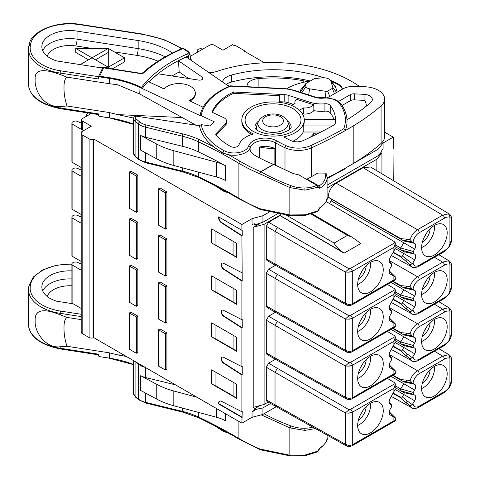 <?xml version="1.0" encoding="UTF-8"?>
<svg xmlns="http://www.w3.org/2000/svg" width="480" height="480" viewBox="0 0 480 480"><rect width="100%" height="100%" fill="white"/><g stroke="black" fill="none" stroke-linecap="round" stroke-linejoin="round"><path stroke-width="0.72" d="M91.314 113.466L82.632 118.482A3.288 1.896 180 0 0 81.672 119.826A3.288 1.896 180 0 0 82.632 121.164L91.35 126.198L81.588 131.838L81.588 132.624M81.204 167.526L72.87 162.708A3.288 1.896 0 0 1 71.904 161.37L71.904 123.114A3.288 1.896 180 0 0 72.87 124.452L83.622 130.662M71.904 123.114A3.288 1.896 180 0 1 72.87 121.77L73.152 121.602A3.288 1.896 180 0 1 77.478 121.44L81.672 123.294M87.408 115.71L87.408 115.71A3.288 1.896 180 0 1 86.73 114.552A3.288 1.896 180 0 1 87.696 113.208L87.978 113.046A3.288 1.896 180 0 1 88.11 112.974M81.204 176.25L72.87 171.438A3.288 1.896 180 0 1 71.904 170.094L71.904 208.35A3.288 1.896 0 0 0 72.87 209.694L81.204 214.506M71.904 170.094A3.288 1.896 180 0 1 72.87 168.75L73.152 168.588A3.288 1.896 180 0 1 77.478 168.42L81.204 170.07M81.204 223.23L72.87 218.418A3.288 1.896 180 0 1 71.904 217.074L71.904 255.33A3.288 1.896 0 0 0 72.87 256.674L81.204 261.486M71.904 217.074A3.288 1.896 180 0 1 72.87 215.73L73.152 215.568A3.288 1.896 180 0 1 77.478 215.406L81.204 217.05M81.204 270.21L72.87 265.398A3.288 1.896 180 0 1 71.904 264.054L71.904 302.31A3.288 1.896 0 0 0 72.87 303.654L81.204 308.466M71.904 264.054A3.288 1.896 180 0 1 72.87 262.71L73.152 262.548A3.288 1.896 180 0 1 77.478 262.386L81.204 264.036M244.914 51.498L244.914 50.964L236.196 45.93A3.288 1.896 180 0 0 233.838 45.372L232.59 44.652L222.942 50.226L214.224 45.192A3.288 1.896 180 0 0 209.574 45.192L191.154 55.824A3.288 1.896 180 0 0 190.236 56.868M393.246 180.546L393.012 148.398M393.246 148.548L393.246 137.142L384.618 132.156M264.474 62.79L244.572 51.306L244.914 50.964M241.89 235.932L242.238 235.728L242.238 230.094L241.89 230.292L218.64 216.87L218.64 217.812A4.11 2.37 -120 0 0 221.382 222.75L241.89 235.932L242.238 280.83L223.86 269.016A3.288 1.896 60 0 1 221.664 265.068L221.664 264.516A3.288 1.896 60 0 1 222.18 263.13M241.89 230.292L241.89 224.52L252.042 218.664L252.042 224.436L254.844 223.68L254.844 224.844L254.1 224.562L254.1 223.878M393.246 137.142L383.094 142.998L383.094 148.77L381.786 150.39L381.786 151.554L378.018 155.784L327.09 185.184M241.89 272.712L223.512 263.304A3.288 1.896 -120 0 0 222 263.214A3.288 1.896 -120 0 0 221.316 264.72L221.316 265.266A3.288 1.896 -120 0 0 223.512 269.214L241.89 281.034L241.89 319.692L223.512 310.284A3.288 1.896 -120 0 0 222 310.194A3.288 1.896 -120 0 0 221.316 311.7L221.316 312.252A3.288 1.896 -120 0 0 223.512 316.194L241.89 328.014L241.89 366.672L223.512 357.264A3.288 1.896 -120 0 0 222 357.174A3.288 1.896 -120 0 0 221.316 358.68L221.316 359.232A3.288 1.896 -120 0 0 223.512 363.18L241.89 374.994L241.89 411.774L242.238 411.576L241.89 423.186L252.042 417.324L252.042 411.552L254.1 410.364L254.1 409.05L260.262 405.492M241.89 374.994L242.238 374.796L223.86 362.976A3.288 1.896 60 0 1 221.664 359.028L221.664 358.476A3.288 1.896 60 0 1 222.18 357.09M241.89 366.672L242.238 366.474L242.238 374.796M241.89 328.014L242.238 327.816L223.86 315.996A3.288 1.896 60 0 1 221.664 312.048L221.664 311.496A3.288 1.896 60 0 1 222.18 310.11M241.89 319.692L242.238 319.494L242.238 327.816M241.89 281.034L242.238 280.83M379.098 154.566L381.936 152.934L381.936 173.796M280.416 214.104L280.116 215.07L264.096 224.322L264.096 404.46L253.206 407.394L253.206 227.256L260.61 222.978M381.936 152.934L376.854 159.222L376.854 170.766M376.854 159.222L327.09 187.95M449.844 214.308L370.548 167.004L363.09 167.706L442.68 215.178L448.302 213.828L449.844 214.308L451.5 217.146L449.088 217.062L449.088 246.432L451.5 239.64L451.5 217.146M336.228 183.216C331.284 186.534 328.614 191.166 328.206 197.106L402.336 240.06L412.23 242.04L410.118 239.592C411.612 235.17 414.066 231.882 417.474 229.728L336.228 183.216L363.09 167.706M328.206 197.262L331.086 198.924A1.644 0.948 -60 0 1 331.086 200.826L329.532 203.514M266.304 273.246L275.022 278.37L275.022 310.95L275.724 312.468L346.818 352.17L349.068 352.74L349.128 351.702L345.354 350.226L266.304 306L266.304 273.246L268.626 269.22L275.412 265.308M346.818 352.17L345.354 350.226L345.354 319.02L348.984 315.744A2.466 1.434 -179.6 0 0 350.568 315.336L395.166 289.59L394.248 288.516L387.384 284.466M395.166 289.59L395.328 290.496L393.888 294.342L352.302 318.354L352.302 350.868A2.466 1.422 60 0 1 351.786 351.996L395.16 326.952M389.478 320.208L390.174 320.958A4.932 2.85 120 0 1 389.778 320.64A4.932 2.85 120 0 1 390.174 315.264L391.56 312.858L391.722 311.148M390.174 320.958L395.256 323.76L395.328 326.676L393.888 326.856L393.888 323.1M395.328 290.496L394.932 295.812L390.174 304.524A4.932 2.85 120 0 0 389.778 309.9A4.932 2.85 120 0 0 390.174 310.218L391.56 311.016L389.16 308.112M357.672 331.506A18.084 10.44 120 0 0 360.528 339.156A18.084 10.44 120 0 0 374.73 335.574A18.084 10.44 120 0 0 383.25 316.74A18.084 10.44 120 0 0 378.51 308.004A18.084 10.44 120 0 0 364.956 313.968A18.084 10.44 120 0 0 357.672 331.506M349.128 319.17L348.984 315.744L277.356 274.35L275.022 278.37L345.354 319.02L349.128 319.17L352.302 318.354A2.466 1.422 60 0 0 350.568 315.336M280.116 215.07L280.08 215.628L268.626 222.24L266.304 226.266L266.304 259.02L266.994 260.532L275.718 265.482L275.022 263.97L266.304 259.02M266.304 306L266.994 307.512L275.718 312.462M266.304 320.232L275.022 325.35L275.022 357.93L266.304 352.98L266.304 320.232L268.626 316.2L275.412 312.288M266.304 352.98L266.994 354.492L275.718 359.442M350.568 409.302A2.466 1.434 -179.6 0 1 348.984 409.71L345.354 412.98L349.128 413.136L352.302 412.32A2.466 1.422 60 0 0 350.568 409.302L395.166 383.55L395.328 384.456L393.888 388.302L352.302 412.32L352.302 444.828L349.128 445.662L345.354 444.192L266.304 399.96L266.304 367.212L268.626 363.186L275.412 359.268M266.304 399.96L266.994 401.472L346.818 446.13L345.354 444.192L345.354 412.98L275.022 372.33L277.356 368.31L348.984 409.71L349.128 413.136M268.14 402.126L264.096 404.46M264.096 224.322L253.206 227.256M280.08 215.496L342.666 252.114C338.19 248.946 335.346 245.934 334.134 243.078L347.502 235.362L311.136 214.086M342.666 252.114L344.046 253.188L360.906 243.462L351.774 237.018L347.502 235.362M326.13 201.516L394.248 241.536L395.328 243.51L393.888 247.356L393.888 251.118L394.932 248.826L395.328 243.51M344.046 253.188L280.08 215.628M266.304 226.266L275.022 231.384L277.356 227.364L348.984 268.764L345.354 272.04L349.128 272.19L348.984 268.764L350.568 268.356L395.166 242.61M393.888 251.118L390.174 257.544A4.932 2.85 120 0 0 389.778 262.92A4.932 2.85 120 0 0 390.174 263.238L391.722 264.168M389.16 261.132L391.56 264.036L391.56 265.878L390.174 268.278A4.932 2.85 120 0 0 389.778 273.654A4.932 2.85 120 0 0 390.174 273.978L395.256 276.78L395.328 279.696L393.888 279.876L393.888 276.114M383.25 269.76A18.084 10.44 120 0 0 378.51 261.018A18.084 10.44 120 0 0 364.956 266.988A18.084 10.44 120 0 0 357.672 284.526A18.084 10.44 120 0 0 360.528 292.17A18.084 10.44 120 0 0 374.73 288.594A18.084 10.44 120 0 0 383.25 269.76M275.73 265.488L346.818 305.19L345.354 303.246L275.022 263.97L275.022 231.384L345.354 272.04L345.354 303.246L349.128 304.716L352.302 303.882L352.302 271.368L393.888 247.356M370.44 262.386A15.78 9.114 -60 0 1 370.578 264.324A15.78 9.114 120 0 1 357.672 284.502M359.952 274.8L363.114 269.304M395.328 420.636L393.888 420.822L393.888 417.06L395.328 417.894L395.328 420.636M395.328 384.456L394.932 389.772L390.174 398.484A4.932 2.85 120 0 0 389.778 403.86A4.932 2.85 120 0 0 390.174 404.178L391.56 404.982L391.56 406.824L390.174 409.224A4.932 2.85 120 0 0 389.778 414.6A4.932 2.85 120 0 0 390.174 414.918L393.888 417.06M391.722 405.108L389.16 402.078M357.672 425.466A18.084 10.44 120 0 0 360.528 433.116A18.084 10.44 120 0 0 374.73 429.534A18.084 10.44 120 0 0 383.25 410.7A18.084 10.44 120 0 0 378.51 401.964A18.084 10.44 120 0 0 364.956 407.934A18.084 10.44 120 0 0 357.672 425.466M395.166 383.55L394.248 382.482L387.384 378.426M350.568 362.316L395.166 336.57L395.328 337.476L393.888 341.322L352.302 365.334A2.466 1.422 60 0 0 350.568 362.316A2.466 1.434 -179.6 0 1 348.984 362.73L345.354 366L349.128 366.156L352.302 365.334L352.302 397.848A2.466 1.422 60 0 1 351.786 398.976L395.16 373.932M346.818 399.15L345.354 397.212L275.022 357.93L275.724 359.448L346.818 399.15L349.068 399.726L349.128 398.682L345.354 397.212L345.354 366L275.022 325.35L277.356 321.33L348.984 362.73L349.128 366.156M395.166 336.57L394.248 335.496L387.384 331.446M395.328 337.476L394.932 342.792L390.174 351.504A4.932 2.85 120 0 0 389.778 356.88A4.932 2.85 120 0 0 390.174 357.198L391.56 358.002L391.56 359.838L390.174 362.244A4.932 2.85 120 0 0 389.778 367.62A4.932 2.85 120 0 0 390.174 367.938L395.256 370.746L395.328 373.656L393.888 373.836L393.888 370.08M391.722 358.128L389.16 355.092M357.672 378.486A18.084 10.44 120 0 0 360.528 386.136A18.084 10.44 120 0 0 374.73 382.554A18.084 10.44 120 0 0 383.25 363.72A18.084 10.44 120 0 0 378.51 354.984A18.084 10.44 120 0 0 364.956 360.954A18.084 10.44 120 0 0 357.672 378.486M357.672 378.462A15.78 9.114 120 0 0 370.578 358.284A15.78 9.114 -60 0 0 370.44 356.352M360.138 368.346L362.976 363.456M357.672 425.442A15.78 9.114 120 0 0 370.578 405.264A15.78 9.114 -60 0 0 370.44 403.332M362.976 410.436L360.138 415.326M357.672 331.482A15.78 9.114 120 0 0 370.578 311.304A15.78 9.114 -60 0 0 370.44 309.366M360.138 321.36L362.976 316.476M412.23 310.632L410.118 311.916L406.29 308.934L407.178 306.984L412.23 310.632L414.684 306.81A4.932 2.85 120 0 0 414.684 301.11L413.298 300.312L413.298 298.47L414.684 296.07A4.932 2.85 120 0 0 414.684 290.376L412.23 289.02L410.118 286.572L406.272 286.122L407.16 287.964L412.23 289.02M421.608 294.594A18.084 10.44 120 0 0 424.464 302.238A18.084 10.44 120 0 0 438.666 298.662A18.084 10.44 120 0 0 447.186 279.828A18.084 10.44 120 0 0 442.446 271.086A18.084 10.44 120 0 0 428.892 277.056A18.084 10.44 120 0 0 421.608 294.594M413.298 298.47L400.722 294.978L400.722 296.85L413.298 300.312M395.328 291.864L400.722 294.978L403.74 289.752A1.644 0.948 120 0 0 403.74 287.85L414.684 290.376M414.684 306.81L403.74 300.492A1.644 0.948 120 0 0 403.74 298.59L395.316 293.73L403.74 298.59L414.684 301.11M395.04 295.464L403.74 300.492L402.336 302.922L407.178 306.984M410.118 311.916L411.876 313.854C413.208 314.952 415.482 314.79 418.692 313.368A2.466 1.422 -120 0 0 419.202 312.24A8.874 5.124 -60 0 1 413.004 309.714M451.5 286.614L449.088 293.412A12.33 7.116 -60 0 1 444.408 297.69A2.466 1.422 60 0 1 443.898 298.818L449.31 293.898A2.466 0.438 37.3 0 0 449.088 293.412L449.088 264.042L451.5 264.126L451.5 286.608L451.038 290.286L449.31 293.898M438.87 254.742L449.844 261.288L448.302 260.808L442.68 262.158A2.466 1.422 60 0 1 444.408 265.17L419.208 279.72A8.874 5.124 -60 0 0 413.004 289.404M412.23 357.612L410.118 358.896L406.29 355.914L407.178 353.964L412.23 357.612L414.684 353.79A4.932 2.85 120 0 0 414.684 348.096L413.298 347.292L413.298 345.45L414.684 343.05A4.932 2.85 120 0 0 414.684 337.356L412.23 336.006L410.118 333.552L406.272 333.108L407.16 334.944L412.23 336.006M421.608 341.574A18.084 10.44 120 0 0 424.464 349.224A18.084 10.44 120 0 0 438.666 345.642A18.084 10.44 120 0 0 447.186 326.808A18.084 10.44 120 0 0 442.446 318.072A18.084 10.44 120 0 0 428.892 324.036A18.084 10.44 120 0 0 421.608 341.574M413.298 345.45L400.722 341.958L400.722 343.83L413.298 347.292M395.328 338.844L400.722 341.958L403.74 336.732A1.644 0.948 120 0 0 403.74 334.836L414.684 337.356M414.684 353.79L403.74 347.472A1.644 0.948 120 0 0 403.74 345.57L395.316 340.71L403.74 345.57L414.684 348.096M395.04 342.444L403.74 347.472L402.336 349.908L407.178 353.964M410.118 358.896L411.876 360.84C413.208 361.932 415.482 361.77 418.692 360.348A2.466 1.422 -120 0 0 419.202 359.22A8.874 5.124 -60 0 1 413.004 356.694M451.5 333.594L449.088 340.392A12.33 7.116 -60 0 1 444.408 344.67A2.466 1.422 60 0 1 443.898 345.798L449.31 340.878A2.466 0.438 37.3 0 0 449.088 340.392L449.088 311.022L451.5 311.112L451.5 333.594L451.038 337.266L449.31 340.878M438.87 301.722L449.844 308.268L448.302 307.788L442.68 309.138A2.466 1.422 60 0 1 444.408 312.15L419.208 326.7A8.874 5.124 -60 0 0 413.004 336.39M412.23 404.598L410.118 405.876L406.29 402.894L407.178 400.944L412.23 404.598L414.684 400.77A4.932 2.85 120 0 0 414.684 395.076L413.298 394.272L413.298 392.43L414.684 390.03A4.932 2.85 120 0 0 414.684 384.336L412.23 382.986L410.118 380.532L406.272 380.088L407.16 381.924L412.23 382.986M421.608 388.554A18.084 10.44 120 0 0 424.464 396.204A18.084 10.44 120 0 0 438.666 392.622A18.084 10.44 120 0 0 447.186 373.788A18.084 10.44 120 0 0 442.446 365.052A18.084 10.44 120 0 0 428.892 371.022A18.084 10.44 120 0 0 421.608 388.554M413.298 392.43L400.722 388.938L400.722 390.81L413.298 394.272M395.328 385.824L400.722 388.938L403.74 383.712A1.644 0.948 120 0 0 403.74 381.816L414.684 384.336M414.684 400.77L403.74 394.452A1.644 0.948 120 0 0 403.74 392.556L395.316 387.69L403.74 392.556L414.684 395.076M395.04 389.43L403.74 394.452L402.336 396.888L407.178 400.944M410.118 405.876L411.876 407.82C413.208 408.918 415.482 408.75 418.692 407.328A2.466 1.422 -120 0 0 419.202 406.2A8.874 5.124 -60 0 1 413.004 403.674M451.5 380.574L449.088 387.372A12.33 7.116 -60 0 1 444.408 391.65A2.466 1.422 60 0 1 443.898 392.778L449.31 387.858A2.466 0.438 37.3 0 0 449.088 387.372L449.088 358.002L451.5 358.092L451.5 380.574L451.038 384.246L449.31 387.858M438.87 348.702L449.844 355.248L448.302 354.768L442.68 356.118A2.466 1.422 60 0 1 444.408 359.13L419.202 373.68A2.466 1.422 -120 0 0 417.474 370.674C414.066 372.828 411.612 376.116 410.118 380.532M406.29 402.894L400.788 397.794L393.048 393.51M393.252 393.15L399.522 396.588L401.064 397.218L402.336 396.888M392.628 375.396L403.74 381.816L392.628 375.396M402.336 381L407.16 381.924M401.064 380.274A2.466 1.788 -80.1 0 1 400.788 379.602L406.272 380.088M434.376 366.42A15.78 9.114 120 0 1 434.514 368.352A15.78 9.114 -60 0 1 421.608 388.53M426.912 373.524L424.074 378.414M406.29 355.914L400.788 350.808L393.048 346.53M393.252 346.17L399.522 349.608L401.064 350.238L402.336 349.908M392.628 328.416L403.74 334.836L392.628 328.416M402.336 334.02L407.16 334.944M401.064 333.288A2.466 1.788 -80.1 0 1 400.788 332.622L406.272 333.108M419.202 326.7A2.466 1.422 -120 0 0 417.474 323.688C414.066 325.848 411.612 329.13 410.118 333.552M434.376 319.434A15.78 9.114 120 0 1 434.514 321.372A15.78 9.114 -60 0 1 421.608 341.55M424.074 331.428L426.912 326.544M406.29 308.934L400.788 303.828L393.048 299.55M393.252 299.19L399.522 302.628L401.064 303.258L402.336 302.922M392.628 281.436L403.74 287.85L392.628 281.436M402.336 287.04L407.16 287.964M401.064 286.308A2.466 1.788 -80.1 0 1 400.788 285.636L406.272 286.122M419.202 279.72A2.466 1.422 -120 0 0 417.474 276.708C414.066 278.862 411.612 282.15 410.118 286.572M434.376 272.454A15.78 9.114 120 0 1 434.514 274.392A15.78 9.114 -60 0 1 421.608 294.57M424.074 284.448L426.912 279.564M419.202 265.26A2.466 1.422 60 0 1 418.692 266.388L443.898 251.838A2.466 1.422 -120 0 0 444.408 250.704L419.202 265.26A8.874 5.124 -60 0 1 413.004 262.728L414.684 259.824A4.932 2.85 120 0 0 414.684 254.13L413.298 253.332L413.298 251.49L414.684 249.09A4.932 2.85 120 0 0 414.684 243.396L413.004 242.424A8.874 5.124 -60 0 1 419.208 232.74L444.408 218.19A12.33 7.116 -60 0 1 449.088 217.062A2.466 1.968 -81 0 0 448.302 213.828M447.186 232.848A18.084 10.44 120 0 0 442.446 224.106A18.084 10.44 120 0 0 428.892 230.076A18.084 10.44 120 0 0 421.608 247.608A18.084 10.44 120 0 0 424.464 255.258A18.084 10.44 120 0 0 438.666 251.682A18.084 10.44 120 0 0 447.186 232.848M413.298 251.49L400.722 247.998L400.722 249.87L413.298 253.332M414.684 249.09L403.74 242.772L400.722 247.998L395.328 244.884M413.004 262.728L412.23 263.652L402.336 255.942L403.74 253.506A1.644 0.948 120 0 0 403.74 251.61L395.316 246.75L403.74 251.61L414.684 254.13M412.23 263.652L410.118 264.93L411.876 266.874C413.208 267.972 415.482 267.81 418.692 266.388M402.336 255.942L401.064 256.272L399.522 255.648L410.118 264.93M399.522 255.648L393.252 252.21M331.086 200.826L403.74 242.772A1.644 0.948 120 0 0 403.74 240.87L331.086 198.924M414.684 243.396L403.74 240.87L402.336 240.06M410.118 239.592L399.522 238.44M412.23 242.04L413.004 242.424M421.608 247.584A15.78 9.114 -60 0 0 434.514 227.406A15.78 9.114 120 0 0 434.376 225.474M423.888 237.888L427.05 232.386M241.89 224.52L93.69 138.96L93.69 337.62L241.89 423.186M241.89 411.774L221.382 401.28A4.11 2.37 -120 0 0 219.492 401.166A4.11 2.37 -120 0 0 218.64 403.05L218.64 403.992L218.994 402.846A4.11 2.37 60 0 1 219.678 401.076M241.89 417.414L218.64 403.992M211.668 242.982L236.658 257.412L236.658 243.312L211.668 228.888L211.668 242.982L233.088 254.94L236.658 257.412M137.85 175.194L137.85 211.434L136.338 212.31L136.338 176.064L137.85 175.194L130.878 171.168L129.366 172.038L136.338 176.064M136.338 223.044L129.366 219.018L130.878 218.148L137.85 222.174L137.85 258.414L136.338 259.29L136.338 223.044L137.85 222.174M211.668 289.962L211.668 275.868L236.658 290.298L236.658 304.392L211.668 289.962L215.94 292.026L215.94 278.334M165.402 239.826L158.424 235.8L159.936 234.924L166.914 238.95L166.914 275.196L165.402 276.066L165.402 239.826L166.914 238.95M136.338 270.03L129.366 265.998L130.878 265.128L137.85 269.154L137.85 305.4L136.338 306.27L136.338 270.03L137.85 269.154M211.668 336.942L211.668 322.848L236.658 337.278L236.658 351.372L211.668 336.942L215.94 339.006L215.94 325.314M165.402 286.806L158.424 282.78L159.936 281.91L166.914 285.936L166.914 322.176L165.402 323.046L165.402 286.806L166.914 285.936M136.338 317.01L129.366 312.984L130.878 312.108L137.85 316.134L137.85 352.38L136.338 353.25L136.338 317.01L137.85 316.134M165.402 333.786L158.424 329.76L159.936 328.89L166.914 332.916L166.914 369.156L165.402 370.032L165.402 333.786L166.914 332.916M211.668 383.922L211.668 369.828L236.658 384.258L236.658 398.352L211.668 383.922L215.94 385.986L215.94 372.294M166.914 191.97L166.914 228.216L165.402 229.086L165.402 192.846L166.914 191.97L159.936 187.944L158.424 188.82L165.402 192.846M158.424 188.82L158.424 225.06L165.402 229.086M215.94 231.354L215.94 245.046M233.088 241.254L233.088 254.94M129.366 172.038L129.366 208.284L136.338 212.31M129.366 219.018L129.366 255.264L136.338 259.29M233.088 288.234L233.088 301.926L215.94 292.026M233.088 301.926L236.658 304.392M158.424 235.8L158.424 272.04L165.402 276.066M129.366 265.998L129.366 302.244L136.338 306.27M233.088 335.214L233.088 348.906L215.94 339.006M233.088 348.906L236.658 351.372M158.424 282.78L158.424 319.02L165.402 323.046M129.366 312.984L129.366 349.224L136.338 353.25M158.424 329.76L158.424 366.006L165.402 370.032M215.94 385.986L233.088 395.886L233.088 382.194M233.088 395.886L236.658 398.352M93.69 138.96L93.072 139.164A3.288 1.896 180 0 1 89.1 138.858L89.1 337.524A3.288 1.896 0 0 0 93.072 337.824L93.69 337.62M81.588 131.838L82.17 132.174A3.288 1.896 180 0 0 81.204 133.512A3.288 1.896 180 0 0 82.17 134.856L89.1 138.858M81.204 133.512L81.204 332.178A3.288 1.896 0 0 0 82.17 333.522L89.1 337.524M191.754 60.786L190.302 57.66A3.288 1.896 180 0 1 190.284 57.612M383.094 142.998L378.018 149.286L345.336 168.156L344.802 169.008L327.09 178.5M329.898 177.066L327.09 178.692M316.74 184.668L316.248 184.95M269.598 211.878L262.932 215.73L252.042 218.664M84.084 130.392L82.632 129.558A3.288 1.896 0 0 1 81.672 128.214L81.672 119.826M197.844 51.948L197.844 51.948A3.288 1.896 180 0 1 197.166 50.796A3.288 1.896 180 0 1 198.132 49.452L198.414 49.284A3.288 1.896 180 0 1 202.758 49.128M378.018 149.286L378.018 155.784M277.836 213.624L262.932 222.228L254.844 224.844M262.932 215.73L262.932 222.228M274.86 165.06L274.86 148.548A42.51 24.54 180 0 1 259.644 147A14.958 8.64 180 0 1 268.896 146.718A14.958 8.64 180 0 1 274.86 148.548M259.644 157.968L259.644 147M326.94 97.77A11.508 6.642 0 0 0 329.364 96.702L342.666 89.022A16.44 9.492 180 0 1 355.722 86.28L365.106 86.754A21.372 12.336 180 0 1 384.618 99.048A21.372 12.336 180 0 1 381.072 105.852A246.6 142.374 180 0 1 353.196 125.964A410.994 237.288 180 0 1 347.442 129.354A410.994 237.288 180 0 1 345.24 130.614A410.994 237.288 180 0 1 332.742 137.43A410.994 237.288 180 0 1 311.568 147.78A21.372 12.336 180 0 1 284.994 147.744A115.08 66.438 180 0 1 275.58 142.896A14.958 8.64 0 0 0 268.896 140.676A14.958 8.64 0 0 0 250.308 147.474A14.958 8.64 0 0 0 250.068 149.016A14.958 8.64 0 0 0 254.472 155.142A145.002 83.712 0 0 0 273.48 164.334L260.754 171.678A162.756 93.966 180 0 1 240.078 161.316A494.838 285.69 0 0 0 228.564 154.704A16.44 9.492 0 0 0 250.308 147.474A1.644 1.32 -162.5 0 0 248.688 145.956M286.77 88.716A46.32 26.742 180 0 1 310.02 81.162M226.122 84.432A16.44 9.492 180 0 1 231.66 82.02A98.64 56.946 180 0 1 310.32 80.988M306.714 81.66A13.152 7.596 0 0 0 303.804 80.856A96.582 55.764 0 0 0 258.132 78.624A13.152 7.596 0 0 0 247.008 86.124A13.152 7.596 0 0 0 247.008 86.19L247.014 86.67M331.23 81.354A98.64 56.946 180 0 1 336.84 83.904A16.44 9.492 180 0 1 342.312 89.232M337.182 92.19L335.754 87.51A12.33 7.116 0 0 0 334.776 85.728L330.312 80.226A7.398 4.272 180 0 1 330.9 81.294L332.814 87.564A1.644 0.948 180 0 1 332.358 88.398L327.642 91.122A1.644 0.948 180 0 1 326.052 91.368L309.552 88.812A4.932 2.85 180 0 1 305.97 86.556L305.4 84.69A2.466 1.422 180 0 1 305.592 83.838A2.466 1.422 180 0 1 306.084 83.436L314.322 78.678A0.822 0.474 180 0 1 314.772 78.546L322.422 77.82A7.398 4.272 180 0 1 330.312 80.226M305.592 83.838L301.128 89.34A7.398 4.272 0 0 0 300.54 91.896L300.696 92.394M342.48 89.13A16.44 9.492 0 0 0 336.84 83.232A98.64 56.946 0 0 0 330.402 80.34M323.592 77.766A98.64 56.946 0 0 0 231.66 74.976A16.44 9.492 0 0 0 222.39 81.864M172.08 75.972A143.376 82.776 180 0 1 179.184 71.994L178.44 60.75A144.528 83.442 180 0 1 186.21 56.97L226.446 84.654A9.864 5.694 0 0 0 229.644 86.1M208.968 72.63A16.44 9.492 0 0 0 217.116 71.334A110.97 64.068 180 0 1 301.77 64.782A110.97 64.068 180 0 1 359.454 86.466M149.166 81.978A144.528 83.442 180 0 1 158.166 73.818L198.756 80.094A3.288 1.896 0 0 0 202.896 78.264A3.288 1.896 0 0 0 202.122 77.046L178.44 60.75M189.954 101.046A16.44 9.492 0 0 0 194.772 96.48A16.44 9.492 0 0 0 195.336 94.026L195.336 93.084A16.44 9.492 180 0 1 194.772 95.544A16.44 9.492 180 0 1 188.964 100.584L203.148 107.22A73.512 42.438 0 0 0 200.016 115.524L141.192 88.026L141.504 87.402L142.488 88.194A145.002 83.718 180 0 1 148.17 81.516L164.088 88.956A16.44 9.492 180 0 1 182.562 83.832A16.44 9.492 180 0 1 195.336 93.084M135.57 115.818A1.644 1.296 -155.1 0 0 134.082 116.466L133.968 116.706A1.644 1.296 24.9 0 1 135.462 116.058L199.458 125.7L201.162 124.62L210.204 126.024L214.242 121.77L201.102 115.626A72.336 41.76 180 0 1 210.78 98.7A72.336 41.76 180 0 1 230.586 86.148L230.124 86.514M230.586 86.148L285.054 88.896L285.138 88.596L230.28 85.836C217.152 91.374 208.014 98.598 202.86 107.514M223.62 117.606A8.22 4.746 180 0 1 226.668 121.296A8.22 4.746 180 0 1 225.654 123.576L215.61 134.148A62.472 36.066 0 0 0 230.796 146.526A4.932 2.85 0 0 0 232.86 147.18A4.932 2.85 0 0 0 238.986 144.93A26.466 15.282 180 0 1 253.362 133.956A31.236 18.036 180 0 1 250.962 132.708A31.236 18.036 180 0 1 241.812 119.958A31.236 18.036 180 0 1 261.09 103.296A31.236 18.036 180 0 1 295.134 107.208A31.236 18.036 180 0 1 304.284 119.958A31.236 18.036 180 0 1 283.782 136.89A103.572 59.796 0 0 0 290.724 140.526A9.864 5.694 0 0 0 303.12 140.61A397.842 229.692 0 0 0 335.04 124.416A62.472 36.066 0 0 0 335.52 119.958A62.472 36.066 0 0 0 330.234 105.444A4.932 2.85 0 0 0 327 103.836A4.932 2.85 0 0 0 324.93 103.782A23.016 13.29 180 0 1 315.27 103.5A23.016 13.29 180 0 1 310.068 102.288L288.12 95.262A9.864 5.694 0 0 0 284.196 94.572L233.55 92.01A62.472 36.066 0 0 0 212.04 112.194L223.62 117.606M199.458 125.7A73.98 42.714 0 0 0 213.588 146.712L223.014 153.39L228.564 154.704A16.44 9.492 180 0 1 223.014 152.766A73.98 42.714 180 0 1 213.588 146.712A494.838 285.69 0 0 0 199.368 139.71A67.404 38.916 0 0 0 182.934 133.962L146.112 124.938A14.796 8.544 180 0 1 139.776 121.974L136.428 119.214A6.576 3.798 180 0 1 135.462 116.058M182.202 117.552L117.54 114.594L133.608 118.08M109.416 117.978L99.564 116.346L109.29 117.852L109.29 112.542L117.54 114.594M109.29 112.542L66.996 106.002C64.884 99.456 63.888 93.342 64.02 87.678C63.888 82.17 64.884 78.66 66.996 77.148L109.29 83.694L109.29 78.384L99.564 76.884A1.152 0.906 24.9 0 0 98.454 77.652L98.106 77.298A1.644 1.296 24.9 0 1 98.202 76.854A1.644 1.296 24.9 0 1 99.69 76.206L99.564 76.884M195.9 125.148L139.746 93.99L117.54 84.744L109.29 83.694M381.072 105.852L381.072 143.436A246.6 142.374 0 0 1 353.196 163.548A410.994 237.288 0 0 1 347.442 166.938A410.994 237.288 180 0 1 345.246 168.198L345.18 168.57M381.072 143.436A21.372 12.336 0 0 0 384.618 136.632L384.618 99.048M285.054 88.896A19.728 11.388 180 0 1 292.902 90.282L314.85 97.308A13.152 7.596 0 0 0 323.34 98.16A14.796 8.544 180 0 1 339.264 103.152A72.336 41.76 180 0 1 343.746 128.79L345.24 130.614A73.98 42.714 0 0 0 347.028 121.302A73.98 42.714 0 0 0 346.98 119.814A234.762 135.54 0 0 0 370.812 102.414A9.042 5.22 0 0 0 372.33 99.522A9.042 5.22 0 0 0 369.678 95.832A9.042 5.22 0 0 0 364.074 94.326L354.27 93.828A4.932 2.85 0 0 0 350.352 94.65L338.532 101.478M354.27 93.828L354.27 99.87A4.932 2.85 180 0 0 350.352 100.692L342.006 105.51M354.27 99.87L364.074 100.362A9.042 5.22 180 0 1 364.95 100.434A46.32 26.742 180 0 1 366.438 106.086M319.746 207.738A26.304 15.186 0 0 0 327.09 197.208C328.086 199.668 325.632 203.358 319.74 208.284L319.746 207.738L317.772 210.876L304.932 214.806L289.842 214.968L289.842 187.602L304.932 190.14L317.772 187.272L317.694 186.684L316.872 185.31L298.764 174.858L293.046 173.514L273.48 164.334M289.842 187.602L259.782 173.784A1.644 0.792 -67.1 0 1 260.754 171.678A1.644 0.948 60 0 1 260.916 171.786L273.666 164.418M198.324 172.086L198.324 176.682A1.644 0.852 115.4 0 0 198.66 177.438L182.538 171.804A1.644 0.522 -76.2 0 1 182.292 171.078A65.76 37.968 180 0 1 198.324 176.682A493.194 284.742 180 0 1 238.902 198.216L238.902 163.32A164.4 94.914 180 0 0 259.782 173.784L260.916 171.786A165.6 107.982 -172.5 0 0 290.982 185.664L290.088 187.74M260.184 209.466L290.58 215.73L304.932 215.49L317.442 211.62A1.644 1.644 0 0 0 318.09 211.038L316.872 211.572M304.932 190.14L304.83 187.968A24.51 15.978 -172.5 0 0 316.872 185.31A1.644 0.672 -60 0 1 317.532 185.124A1.644 1.284 -59.9 0 1 317.772 187.272L319.746 188.274L319.044 185.994L317.532 185.124L319.026 185.988A24.66 14.238 180 0 0 324.762 173.082L325.974 173.25L326.394 174.078L327.09 177.744A26.304 15.186 180 0 1 319.746 188.274M317.532 185.124L306.972 179.028A14.796 8.544 0 0 0 309.288 177.936L317.7 173.082L324.762 173.082M260.166 209.46L239.238 198.972A1.644 0.96 120.7 0 1 238.902 198.216A164.4 94.914 0 0 0 259.782 208.686L289.842 214.968M259.782 208.686L260.766 209.358M239.238 198.972L223.014 189.72L198.66 177.438M182.292 146.244A65.76 37.968 180 0 1 198.324 151.854A493.194 284.742 180 0 1 225.516 165.738A32.88 18.984 0 0 0 216.732 162.282L173.814 150.726A65.76 37.968 180 0 1 156.756 144.084L140.682 135.426A16.44 9.492 0 0 0 145.47 137.226L182.292 146.244L182.292 136.182L145.47 127.158A16.44 9.492 180 0 1 138.426 123.864L135.078 121.104L135.078 156L138.426 158.766A16.44 9.492 0 0 0 145.47 162.054L182.292 171.078L182.292 167.772M140.682 135.426L140.682 150.192L156.756 158.85A65.76 37.968 0 0 0 173.814 165.492L216.732 177.048A32.88 18.984 180 0 1 225.516 180.504L225.516 165.738M99.69 116.472L98.454 115.236A1.152 0.906 24.9 0 0 99.564 116.346M60.354 108.678C39.942 104.478 29.322 96.294 28.5 84.132A42.744 24.678 0 0 0 60.18 107.97A1.644 0.348 98.8 0 0 60.354 108.678L98.088 114.516L98.454 113.892L98.454 115.236M172.482 52.962A69.048 39.864 0 0 0 138.162 40.554L77.046 31.104A27.948 16.134 0 0 0 41.862 46.686A27.948 16.134 0 0 0 56.838 60.978L102.306 68.016M184.992 49.236A1.644 1.026 124.5 0 0 184.062 49.248A1.644 0.948 180 0 0 181.818 49.098A156.18 90.168 180 0 0 160.566 60.168A156.18 90.168 180 0 0 142.524 73.89L103.566 67.866L102.876 67.434L98.106 77.448M184.062 49.248L187.824 51.834C188.7 52.596 188.568 53.286 187.422 53.886A146.178 84.396 0 0 0 141.504 87.402L140.052 86.718A82.692 47.742 0 0 0 109.416 77.706L109.29 78.384A82.2 47.46 0 0 1 139.746 87.342L142.488 88.194M75.738 48.414L108.282 48.414L92.01 57.81L75.738 48.414L75.738 52.44L88.524 59.82M112.326 68.898L124.56 61.836L124.56 57.81L108.282 67.206L108.282 48.414L124.56 57.81M149.076 81.936A144.54 83.448 0 0 1 188.406 55.872L190.044 53.964M190.044 53.934L190.434 59.874M201.102 115.626L200.016 115.524M66.996 77.148L60.18 74.538C45.222 69.09 34.476 68.448 35.172 78.93C34.146 89.616 42.924 107.55 60.18 106.506L66.996 106.002M98.454 77.652L98.454 78.99L98.106 77.682M95.496 59.82L108.282 52.44M80.244 64.602L92.01 57.81L108.282 67.206L108.282 68.274L108.282 67.206L97.08 67.206M258.738 120.924A18.12 10.458 0 0 0 254.958 127.932M254.958 127.956L254.952 127.926C254.64 127.278 255.366 131.526 267.318 133.848L273.162 134.28L281.334 133.35L288.894 130.236L291.138 127.926A18.12 10.458 0 0 0 287.358 120.924M258.366 121.728A15.072 8.7 0 0 0 262.392 129.846A15.072 8.7 0 0 0 280.362 131.304A15.072 8.7 0 0 0 287.724 121.728C287.274 120.06 285.648 118.29 282.846 116.418C276.696 112.572 263.226 112.476 258.366 121.728L256.974 125.184A16.5 9.528 0 0 0 257.412 130.38M288.684 130.38A16.5 9.528 0 0 0 289.116 125.184L287.724 121.728M216.18 134.892L225.654 124.92A8.22 4.746 0 0 0 226.668 122.64L226.668 121.296M233.55 92.01L233.55 93.354L279.48 95.676L279.48 102.312M212.502 112.41A62.472 36.066 180 0 1 233.55 93.354M279.48 101.712L284.196 101.952A9.864 5.694 180 0 1 288.12 102.648L293.4 104.334M291.564 105.432L295.08 103.332A9.864 5.694 180 0 1 294.918 102.306A9.864 5.694 180 0 1 296.442 99.27L310.068 103.626A23.016 13.29 0 0 0 313.818 104.586L313.818 110.628A23.016 13.29 0 0 0 315.27 110.88A23.016 13.29 0 0 0 324.93 111.162A4.932 2.85 180 0 1 327 111.222A4.932 2.85 180 0 1 330.24 112.83A62.472 36.066 180 0 1 333.954 119.322M302.736 114.354L303.36 113.982A9.864 5.694 0 0 0 311.754 112.374A9.864 5.694 0 0 0 313.818 110.628M332.268 125.964L303.216 125.964L303.216 132.006L320.934 132.006M303.216 125.964A31.236 18.036 0 0 0 304.284 121.302L304.284 119.958M241.812 119.958L241.812 121.302A31.236 18.036 0 0 0 250.962 134.052A31.236 18.036 0 0 0 251.706 134.472M292.83 141.294A31.236 18.036 0 0 0 303.216 132.006M317.112 133.938A46.32 26.742 180 0 1 313.554 133.722A42.51 24.54 180 0 1 310.284 137.274M304.26 119.322L335.424 119.322A62.472 36.066 180 0 1 335.508 120.63M313.554 133.722L313.554 135.696M313.818 104.586A9.864 5.694 180 0 1 311.754 106.332A9.864 5.694 180 0 1 303.36 107.94L299.424 110.298M303.36 113.982L303.36 107.94M179.184 71.994L188.694 78.54M252.042 417.324L262.932 414.39L262.932 407.898L254.844 409.632L254.844 410.796L252.042 411.552M276.234 406.716L262.932 414.39M254.1 410.364L254.844 410.796M254.1 409.05L254.844 409.632M270.558 403.494L262.932 407.898M123.984 355.11L117.54 354.87L109.29 352.818L66.996 346.278C64.884 339.732 63.894 333.624 64.02 327.948C63.894 322.44 64.884 318.93 66.996 317.424L81.204 319.62M126.318 356.46L117.54 354.87M261.216 414.858L289.842 427.878L289.842 455.244L304.932 455.076L317.772 451.152L319.746 448.008L319.74 448.56C325.632 443.634 328.086 439.944 327.09 437.484L327.09 435.114M315.336 428.55L304.932 430.416L289.842 427.878M289.842 455.244L259.782 448.962L260.322 449.784L290.568 456L304.932 455.766L317.442 451.896A1.644 1.644 0 0 0 318.09 451.314L316.872 451.848L317.556 451.818M239.238 439.242L260.112 449.712A1.644 0.792 -67.1 0 1 259.782 448.962A164.4 94.914 0 0 1 238.902 438.492A1.644 0.96 120.7 0 0 239.238 439.242L223.014 429.996L223.014 430.62A16.44 9.492 0 0 0 226.824 432.132M198.66 417.708L182.538 412.074A1.644 0.522 -76.2 0 1 182.292 411.354A65.76 37.968 180 0 1 198.324 416.958A1.644 0.852 115.4 0 0 198.66 417.708L223.014 429.996M196.92 397.218L173.814 391.002A65.76 37.968 180 0 1 156.756 384.36L140.682 375.702A16.44 9.492 0 0 0 145.47 377.496L175.512 384.858M140.682 375.702L140.682 390.468L156.756 399.12A65.76 37.968 0 0 0 173.814 405.762L216.732 417.318A32.88 18.984 180 0 1 225.516 420.78L225.516 413.73M66.996 346.278L60.18 346.782C45.414 348.558 34.404 331.554 35.172 321.192C34.41 309.894 42.744 307.77 60.18 314.808L66.996 317.424M98.454 354.168L98.088 354.732L98.454 355.506L98.454 354.168L60.18 348.246A1.644 0.348 98.8 0 0 60.354 348.954L98.088 354.792L99.69 356.748M71.904 270.87A27.948 16.134 0 0 0 41.862 286.962A27.948 16.134 0 0 0 56.838 301.254L73.056 303.762M242.238 235.728L221.73 222.546A4.11 2.37 60 0 1 218.994 217.614L218.994 217.074M242.238 417.21L218.994 403.788M72.87 124.452L72.87 162.708M72.87 171.438L72.87 209.694M72.87 218.418L72.87 256.674M72.87 265.398L72.87 303.654M268.626 269.22L277.356 274.35M393.888 326.856L352.302 350.868L349.128 351.702M393.888 298.098L393.888 294.342M389.478 309.468L390.174 310.218M389.208 317.958L394.932 323.598M286.302 215.1L334.134 243.078M277.356 227.364L268.626 222.24M389.478 262.488L390.174 263.238M393.888 279.876L352.302 303.882A2.466 1.422 60 0 1 351.786 305.016L349.068 305.76L349.128 304.716M389.478 273.228L390.174 273.978M389.208 270.978L394.932 276.618M349.128 272.19L352.302 271.368A2.466 1.422 -120 0 0 350.568 268.356M366.162 265.716A11.382 6.57 -60 0 1 358.416 279.132M389.478 414.174L390.174 414.918M389.208 411.924L394.932 417.564M393.888 392.058L393.888 388.302M393.888 420.822L352.302 444.828A2.466 1.422 60 0 1 351.786 445.956L395.16 420.918M389.478 403.434L390.174 404.178M268.626 363.186L277.356 368.31M349.128 445.662L349.074 446.706L351.786 445.956M266.304 367.212L275.022 372.33L275.022 404.91L275.724 406.428M349.128 398.682L352.302 397.848L393.888 373.836M268.626 316.2L277.356 321.33M393.888 345.078L393.888 341.322M389.478 356.454L390.174 357.198M389.478 367.188L390.174 367.938M389.208 364.938L394.932 370.584M366.162 359.676A11.382 6.57 -60 0 1 358.416 373.092M366.162 406.656A11.382 6.57 -60 0 1 358.416 420.072M366.162 312.696A11.382 6.57 -60 0 1 358.416 326.112M389.178 260.508L417.474 276.708L442.68 262.158L434.484 257.268M419.202 312.24L444.408 297.69M444.408 265.17A12.33 7.116 -60 0 1 449.088 264.042A2.466 1.968 -81 0 0 448.302 260.808M395.316 293.73L403.74 298.59M389.178 307.488L417.474 323.688L442.68 309.138L434.484 304.254M419.202 359.22L444.408 344.67M444.408 312.15A12.33 7.116 -60 0 1 449.088 311.022A2.466 1.968 -81 0 0 448.302 307.788M395.316 340.71L403.74 345.57M389.178 354.468L417.474 370.674L442.68 356.118L434.484 351.234M419.202 406.2L444.408 391.65M444.408 359.13A12.33 7.116 -60 0 1 449.088 358.002A2.466 1.968 -81 0 0 448.302 354.768M413.004 383.37A8.874 5.124 -60 0 1 419.202 373.686M395.316 387.69L403.74 392.556M399.522 396.588L400.788 397.794A2.466 0.87 -46.4 0 1 401.064 397.218M414.684 390.03L390.984 376.35M393.036 375.162L400.788 379.602L399.522 379.38M430.098 369.744A11.382 6.57 -60 0 1 422.352 383.16M399.522 349.608L400.788 350.808A2.466 0.87 -46.4 0 1 401.064 350.238M414.684 343.05L390.984 329.37M393.036 328.182L400.788 332.622L399.522 332.4M430.098 322.764A11.382 6.57 -60 0 1 422.352 336.18M399.522 302.628L400.788 303.828A2.466 0.87 -46.4 0 1 401.064 303.258M414.684 296.07L390.984 282.384M393.036 281.202L400.788 285.636L399.522 285.42M430.098 275.784A11.382 6.57 -60 0 1 422.352 289.2M443.898 251.838L449.31 246.918A2.466 0.438 37.3 0 0 449.088 246.432A12.33 7.116 -60 0 1 444.408 250.704M395.316 246.75L403.74 251.61M395.04 248.484L414.684 259.824M401.064 256.272A2.466 0.87 -46.4 0 0 400.788 256.848L393.048 252.57M406.272 261.936L407.16 259.992M401.064 239.328A2.466 1.788 -80.1 0 1 400.788 238.656L328.206 197.106M406.29 239.148L407.178 240.984M444.408 218.19A2.466 1.422 -120 0 0 442.68 215.178L417.474 229.728A2.466 1.422 60 0 1 419.202 232.74M430.098 228.804A11.382 6.57 -60 0 1 422.352 242.22M223.86 269.016L223.512 269.214M93.072 139.164L93.072 337.824M82.17 134.856L82.17 333.522M82.632 121.164L82.632 129.558M343.746 128.79A409.35 236.34 180 0 1 331.644 135.384A409.35 236.34 180 0 1 310.548 145.692A19.728 11.388 180 0 1 286.02 145.656A113.436 65.49 180 0 1 276.738 140.88A1.644 0.948 -60.1 0 0 275.58 142.896L275.58 165.438M336.84 83.232L336.84 83.904M231.66 74.976L231.66 82.02M187.422 53.886A1.644 0.81 -113.5 0 1 188.406 55.872L188.586 58.608M276.738 140.88A16.602 9.588 0 0 0 260.052 138.528A16.602 9.588 0 0 0 248.688 145.968A14.796 8.544 180 0 1 238.842 152.526A14.796 8.544 180 0 1 224.13 150.72A72.336 41.76 180 0 1 201.162 124.62M280.278 104.37A27.948 16.134 0 0 0 246.048 115.782A27.948 16.134 0 0 0 265.812 135.54A27.948 16.134 0 0 0 300.042 124.134A27.948 16.134 0 0 0 280.278 104.37M223.014 153.39L223.014 152.766A1.644 0.906 -62.1 0 1 224.13 150.72M314.568 183.978A410.994 237.288 0 0 0 315.114 183.726M327.09 177.918A410.994 237.288 0 0 0 345.246 168.198M353.196 163.548L353.196 125.964M310.548 145.692A1.644 0.834 -114.5 0 1 311.568 147.78L311.568 176.622M311.568 181.68L311.568 182.25M286.02 145.656A1.644 0.834 -65.3 0 0 284.994 147.744L284.994 170.058M314.85 97.308A1.644 0.648 -72.3 0 1 315.348 97.08L325.77 97.746L334.464 99.27L338.28 101.292L340.572 103.5A1.644 1.23 142.7 0 0 339.264 103.152M350.352 100.692L350.352 94.65M315.348 97.08L293.4 90.06A1.644 0.648 107.7 0 0 292.902 90.282M364.074 100.362L364.074 94.326M215.844 185.97A73.98 42.714 0 0 0 223.014 190.35A16.44 9.492 0 0 0 226.824 191.856M223.014 189.72L223.014 190.35A1.644 0.906 117.9 0 0 223.356 191.1L213.648 184.836M240.078 161.316A1.644 0.96 -59.3 0 0 238.902 163.32A493.194 284.742 0 0 0 198.324 141.786A1.644 0.852 -64.6 0 1 199.368 139.71M304.83 187.968A24.87 16.212 -172.5 0 1 290.982 185.664M304.932 214.806L304.836 215.292M326.634 174.936A26.304 15.186 180 0 1 327.09 177.744L327.09 197.208M290.424 215.652L290.094 214.962M145.47 152.772L145.47 162.054A1.644 0.522 103.8 0 0 145.722 162.78L138.732 159.486A1.644 1.098 -50.5 0 1 138.426 158.766L138.426 123.864A1.644 1.098 -50.5 0 1 139.776 121.974M135.078 156A1.644 1.098 129.5 0 0 135.378 156.726L133.596 153.282A8.22 4.746 0 0 0 135.078 156M136.428 119.214A1.644 1.098 129.5 0 0 135.078 121.104A8.22 4.746 180 0 1 133.596 118.38L133.596 153.282M146.112 124.938A1.644 0.522 103.8 0 0 145.47 127.158L145.47 137.226M198.324 151.854L198.324 141.786A65.76 37.968 0 0 0 182.292 136.182A1.644 0.522 -76.2 0 1 182.934 133.962M216.732 177.048L216.732 162.282M173.814 150.726L173.814 165.492M156.756 158.85L156.756 144.084M60.18 106.506L60.18 107.97L98.454 113.892M141.138 34.14A1.644 0.348 -81.2 0 1 141.39 33.858L80.274 24.402A1.644 0.348 98.8 0 0 80.022 24.684L141.138 34.14A80.556 46.506 180 0 1 181.476 48.81M98.298 76.644L60.606 70.812A41.1 23.73 180 0 1 30.372 45.414L30.57 44.304A39.456 22.782 180 0 1 47.436 27.924A39.456 22.782 180 0 1 80.022 24.684M103.566 67.866L99.69 76.206L109.416 77.706M42.75 50.712A27.948 16.134 180 0 1 43.788 48.858A27.948 16.134 180 0 1 77.046 39.156L77.046 31.104M114.318 51.894L136.884 55.386A4.932 1.044 98.8 0 0 138.162 48.612L77.046 39.156A4.932 1.044 -81.2 0 1 75.768 45.936A23.016 13.29 180 0 0 48.378 53.922A23.016 13.29 180 0 0 47.232 56.196M91.794 48.414L75.768 45.936M136.884 55.386A64.116 37.014 180 0 1 157.986 61.2M138.162 40.554L138.162 48.612A69.048 39.864 180 0 1 165.204 56.838M181.818 49.098A1.644 0.804 -113.4 0 0 181.17 48.93C182.748 48.504 184.026 48.606 184.998 49.236L188.754 51.822A1.644 1.026 124.5 0 0 187.824 51.834M140.052 86.718L139.746 93.99M98.454 78.99L60.18 73.074L60.18 74.538M60.606 70.812A1.644 0.348 98.8 0 0 60.18 73.074A42.744 24.678 180 0 1 28.5 49.236A42.744 24.678 180 0 1 28.734 46.656A1.644 1.332 10.3 0 1 28.752 46.458A1.644 1.332 10.3 0 1 30.372 45.414M133.596 124.386L109.29 117.852A82.2 47.46 180 0 1 133.596 124.2M30.57 44.304A1.644 1.332 -169.7 0 0 28.956 45.354A1.644 1.332 -169.7 0 0 28.938 45.552M265.71 125.13A10.374 5.988 0 0 0 280.38 125.13A10.374 5.988 0 0 0 280.38 116.664A10.374 5.988 0 0 0 265.71 116.664A10.374 5.988 0 0 0 265.71 125.13M225.654 124.92L225.654 123.576M284.196 101.952L284.196 94.572M288.12 95.262L288.12 102.648M310.068 103.626L310.068 102.288M324.93 103.782L324.93 111.162M330.24 112.83L330.234 105.444M202.122 79.482L202.122 77.046M335.754 87.51L330.9 81.294M332.814 87.564L336.66 92.49M332.358 88.398L334.494 93.744M327.642 91.122L329.778 96.468M326.052 91.368L325.194 97.752M309.552 88.812L308.718 94.962M301.8 92.748L305.97 86.556M305.4 84.69L300.54 91.896M303.804 80.856L303.804 82.236M258.132 78.624L258.132 87.234M215.844 426.246A73.98 42.714 0 0 0 223.014 430.62A1.644 0.906 117.9 0 0 223.356 431.376L213.648 425.106M304.932 430.416L304.836 428.244A24.87 16.212 -172.5 0 1 290.904 425.91A165.66 108.024 -172.5 0 1 264.018 413.766M290.904 425.91L290.094 428.016M312.75 427.11A24.504 15.978 -172.5 0 1 304.836 428.244M319.746 448.008A26.304 15.186 0 0 0 327.09 437.484M304.932 455.076L304.83 455.562M290.088 455.232L290.982 455.796M198.324 412.362L198.324 416.958A493.194 284.742 180 0 1 238.902 438.492L238.902 421.458M145.47 393.048L145.47 402.33A1.644 0.522 103.8 0 0 145.722 403.056L138.732 399.762A1.644 1.098 -50.5 0 1 138.426 399.036A16.44 9.492 0 0 0 145.47 402.33L182.292 411.354L182.292 408.048M135.078 361.518L135.078 396.276A1.644 1.098 129.5 0 0 135.378 397.002L133.596 393.552A8.22 4.746 0 0 0 135.078 396.276L138.426 399.036L138.426 364.14L135.648 361.848M145.206 367.362A16.44 9.492 180 0 1 138.426 364.14A1.644 1.098 -50.5 0 1 138.552 363.522M145.47 367.518L145.47 377.496M216.732 417.318L216.732 408.66M173.814 391.002L173.814 405.762M156.756 399.12L156.756 384.36M81.204 316.596L60.18 313.344L60.18 314.808M81.204 314.274L60.606 311.088A1.644 0.348 98.8 0 0 60.18 313.344A42.744 24.678 180 0 1 28.5 289.506L28.5 324.408A42.744 24.678 0 0 0 60.18 348.246L60.18 346.782M71.916 263.91L56.286 265.224L42.714 269.886L33.222 277.104L28.956 285.63L28.5 289.506A42.744 24.678 180 0 1 28.734 286.932A1.644 1.332 10.3 0 1 28.752 286.734A1.644 1.332 10.3 0 1 30.372 285.684L30.57 284.58A1.644 1.332 -169.7 0 0 28.956 285.63A1.644 1.332 -169.7 0 0 28.938 285.822M60.606 311.088A41.1 23.73 180 0 1 30.372 285.684M98.454 355.506A1.152 0.906 24.9 0 0 99.564 356.622L109.29 358.122L109.29 352.818M99.564 356.622L109.29 358.122A82.2 47.46 180 0 1 133.596 364.47M109.416 358.254L133.596 364.656M30.57 284.58A39.456 22.782 180 0 1 71.904 264.216M42.75 290.988A27.948 16.134 180 0 1 71.904 278.928M47.232 296.472A23.016 13.29 180 0 1 71.904 285.81M221.73 222.546L221.382 222.75M218.64 217.812L218.994 217.614M221.664 264.516L221.316 264.72M221.316 265.266L221.664 265.068M221.664 311.496L221.316 311.7M221.316 312.252L221.664 312.048M223.86 315.996L223.512 316.194M221.664 358.476L221.316 358.68M221.316 359.232L221.664 359.028M223.86 362.976L223.512 363.18M218.994 402.846L218.64 403.05M86.73 114.552L86.73 116.112M391.68 311.106L389.154 308.052M389.232 317.826L395.256 323.76M349.068 352.74L351.786 351.996M312.078 213.792L351.774 237.018M389.154 261.072L391.68 264.126M389.232 270.846L395.256 276.78M346.818 305.19L349.068 305.76M395.166 279.972L351.786 305.016M391.68 405.066L389.154 402.012M346.818 446.13L349.068 446.706M349.068 399.726L351.786 398.976M391.68 358.086L389.154 355.032M389.232 364.806L395.256 370.746M389.232 411.786L395.256 417.726M418.692 313.368L443.898 298.818M449.85 261.288L451.5 264.126M418.692 360.348L443.898 345.798M449.85 308.268L451.5 311.112M418.692 407.328L443.898 392.778M449.85 355.248L451.5 358.092M411.888 407.826L391.344 396.462M411.888 360.846L391.344 349.482M411.888 313.866L391.344 302.502M411.888 266.886L391.344 255.522M451.5 239.64L451.038 243.312L449.31 246.918M197.166 50.796L197.166 52.356M315.138 184.308L315.678 184.056M340.572 103.5C344.862 109.188 347.016 115.122 347.028 121.302M293.4 90.06L285.138 88.596M228.936 193.032L223.356 191.1M318.09 211.038L319.806 208.218M182.538 171.804L145.722 162.78M138.732 159.486L135.378 156.726M133.968 116.706L133.596 118.38M182.184 48.648L163.698 39.474L141.39 33.858M142.08 73.5L102.876 67.434M141.924 73.548C152.4 63.936 165.48 55.728 181.17 48.93M188.754 51.822L190.044 53.988M80.274 24.402C56.364 20.148 30.216 31.68 28.956 45.354L28.5 49.236L28.5 84.132M294.918 103.428L294.918 102.306M228.936 433.308L223.356 431.376M318.09 451.314L319.806 448.488M182.538 412.074L145.722 403.056M138.732 399.762L135.378 397.002M133.596 393.552L133.596 360.66M28.5 324.408C29.322 336.57 39.942 344.748 60.354 348.954"/></g></svg>
